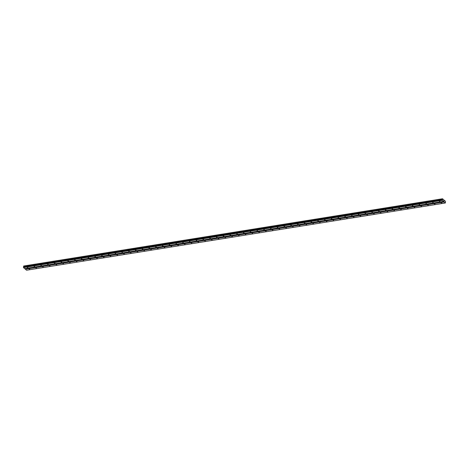 <?xml version="1.0" encoding="UTF-8"?>
<svg xmlns="http://www.w3.org/2000/svg" width="469" height="469" viewBox="0 0 469 469"><rect width="100%" height="100%" fill="white"/><g stroke="black" fill="none" stroke-linecap="round" stroke-linejoin="round"><path stroke-width="0.7" d="M29.043 268.925L29.694 269.159L29.043 268.925M35.796 267.84L36.453 268.075L35.796 267.84M42.556 266.755L43.207 266.99L42.556 266.755M49.309 265.671L49.96 265.905L49.309 265.671M56.063 264.586L56.714 264.821L56.063 264.586M62.817 263.502L63.473 263.736L62.817 263.502M69.576 262.423L70.227 262.652L69.576 262.423M76.33 261.339L76.98 261.567L76.33 261.339M83.083 260.254L83.734 260.483L83.083 260.254M89.837 259.169L90.488 259.398L89.837 259.169M96.591 258.085L97.247 258.313L96.591 258.085M103.35 257L104.001 257.229L103.35 257M110.104 255.916L110.754 256.144L110.104 255.916M116.857 254.831L117.508 255.06L116.857 254.831M123.611 253.747L124.262 253.975L123.611 253.747M130.364 252.662L131.021 252.891L130.364 252.662M137.124 251.577L137.775 251.806L137.124 251.577M143.877 250.493L144.528 250.722L143.877 250.493M150.631 249.408L151.282 249.637L150.631 249.408M157.385 248.324L158.035 248.552L157.385 248.324M164.138 247.239L164.795 247.468L164.138 247.239M170.898 246.155L171.548 246.383L170.898 246.155M177.651 245.07L178.302 245.299L177.651 245.07M184.405 243.986L185.056 244.214L184.405 243.986M191.159 242.901L191.809 243.13L191.159 242.901M197.912 241.816L198.569 242.045L197.912 241.816M204.672 240.732L205.322 240.96L204.672 240.732M211.425 239.647L212.076 239.876L211.425 239.647M218.179 238.563L218.83 238.791L218.179 238.563M224.932 237.478L225.583 237.707L224.932 237.478M231.686 236.394L232.343 236.622L231.686 236.394M238.445 235.309L239.096 235.538L238.445 235.309M245.199 234.224L245.85 234.453L245.199 234.224M251.953 233.14L252.603 233.369L251.953 233.14M258.706 232.055L259.363 232.284L258.706 232.055M265.466 230.971L266.116 231.199L265.466 230.971M272.219 229.886L272.87 230.115L272.219 229.886M278.973 228.802L279.624 229.03L278.973 228.802M285.727 227.717L286.377 227.946L285.727 227.717M292.48 226.633L293.137 226.861L292.48 226.633M299.24 225.548L299.89 225.777L299.24 225.548M305.993 224.463L306.644 224.692L305.993 224.463M312.747 223.379L313.398 223.607L312.747 223.379M319.5 222.294L320.151 222.523L319.5 222.294M326.254 221.21L326.911 221.438L326.254 221.21M333.013 220.125L333.664 220.354L333.013 220.125M339.767 219.041L340.418 219.269L339.767 219.041M346.521 217.956L347.171 218.185L346.521 217.956M353.274 216.871L353.925 217.1L353.274 216.871M360.028 215.787L360.684 216.016L360.028 215.787M366.787 214.702L367.438 214.931L366.787 214.702M373.541 213.618L374.192 213.846L373.541 213.618M380.295 212.533L380.945 212.762L380.295 212.533M387.048 211.449L387.699 211.677L387.048 211.449M393.802 210.364L394.458 210.593L393.802 210.364M400.561 209.28L401.212 209.508L400.561 209.28M407.315 208.195L407.966 208.424L407.315 208.195M414.068 207.11L414.719 207.339L414.068 207.11M420.822 206.026L421.473 206.254L420.822 206.026M427.576 204.941L428.232 205.17L427.576 204.941M434.335 203.857L434.986 204.085L434.335 203.857M441.089 202.772L441.739 203.001L441.089 202.772M27.319 267.453L27.97 267.682L27.319 267.453M34.073 266.369L34.729 266.597L34.073 266.369M40.832 265.284L41.483 265.513L40.832 265.284M47.586 264.199L48.237 264.428L47.586 264.199M54.34 263.115L54.99 263.344L54.34 263.115M61.093 262.03L61.744 262.259L61.093 262.03M67.853 260.946L68.503 261.174L67.853 260.946M74.606 259.861L75.257 260.09L74.606 259.861M81.36 258.777L82.011 259.005L81.36 258.777M88.113 257.692L88.764 257.921L88.113 257.692M94.867 256.607L95.524 256.836L94.867 256.607M101.626 255.523L102.277 255.752L101.626 255.523M108.38 254.438L109.031 254.667L108.38 254.438M115.134 253.354L115.784 253.582L115.134 253.354M121.887 252.269L122.538 252.498L121.887 252.269M128.641 251.185L129.297 251.413L128.641 251.185M135.4 250.1L136.051 250.329L135.4 250.1M142.154 249.016L142.805 249.244L142.154 249.016M148.907 247.931L149.558 248.16L148.907 247.931M155.661 246.846L156.312 247.075L155.661 246.846M162.415 245.762L163.071 245.991L162.415 245.762M169.174 244.677L169.825 244.906L169.174 244.677M175.928 243.593L176.579 243.821L175.928 243.593M182.681 242.508L183.332 242.737L182.681 242.508M189.435 241.424L190.086 241.652L189.435 241.424M196.189 240.339L196.845 240.568L196.189 240.339M202.948 239.254L203.599 239.483L202.948 239.254M209.702 238.17L210.352 238.399L209.702 238.17M216.455 237.085L217.106 237.314L216.455 237.085M223.209 236.001L223.86 236.229L223.209 236.001M229.962 234.916L230.619 235.145L229.962 234.916M236.722 233.832L237.373 234.06L236.722 233.832M243.475 232.747L244.126 232.976L243.475 232.747M250.229 231.663L250.88 231.891L250.229 231.663M256.983 230.578L257.633 230.807L256.983 230.578M263.742 229.493L264.393 229.722L263.742 229.493M270.496 228.409L271.146 228.638L270.496 228.409M277.249 227.324L277.9 227.553L277.249 227.324M284.003 226.24L284.654 226.468L284.003 226.24M290.757 225.155L291.413 225.384L290.757 225.155M297.516 224.071L298.167 224.299L297.516 224.071M304.27 222.986L304.92 223.215L304.27 222.986M311.023 221.901L311.674 222.13L311.023 221.901M317.777 220.817L318.428 221.046L317.777 220.817M324.53 219.732L325.187 219.961L324.53 219.732M331.29 218.648L331.941 218.876L331.29 218.648M338.043 217.563L338.694 217.792L338.043 217.563M344.797 216.479L345.448 216.707L344.797 216.479M351.551 215.394L352.201 215.623L351.551 215.394M358.304 214.31L358.961 214.538L358.304 214.31M365.064 213.225L365.714 213.454L365.064 213.225M371.817 212.14L372.468 212.369L371.817 212.14M378.571 211.056L379.222 211.285L378.571 211.056M385.325 209.971L385.975 210.2L385.325 209.971M392.078 208.887L392.735 209.115L392.078 208.887M398.838 207.802L399.488 208.031L398.838 207.802M405.591 206.718L406.242 206.946L405.591 206.718M412.345 205.633L412.996 205.862L412.345 205.633M419.098 204.548L419.749 204.777L419.098 204.548M425.852 203.464L426.509 203.693L425.852 203.464M432.611 202.379L433.262 202.608L432.611 202.379M439.365 201.295L440.016 201.523L439.365 201.295M443.862 200.996L443.791 200.591M444.037 201.148L443.996 200.785M442.46 199.853L442.502 198.774L445.486 201.324L445.351 202.983L442.285 200.363L442.46 199.853L23.667 267.096L23.491 267.606L24.687 268.631L443.486 201.389M23.608 266.122L442.414 198.879L23.608 266.122L23.667 267.096M24.781 268.614L26.551 270.226L445.351 202.983M442.502 198.774L23.632 266.116M444.114 201.834L25.32 269.077M444.155 201.963L25.355 269.206M442.425 199.296L23.626 266.539M442.431 199.337L23.632 266.58M442.249 200.234L23.45 267.477M442.285 200.363L23.491 267.606M442.49 198.786L23.69 266.029L442.478 198.803M442.39 198.909L23.591 266.152M442.373 199.073L23.573 266.316M442.384 199.137L23.585 266.38M442.496 199.554L23.696 266.797M442.507 199.671L23.708 266.914M442.496 199.771L23.696 267.013M442.285 199.993L23.485 267.236M442.267 200.034L23.473 267.277"/></g></svg>
